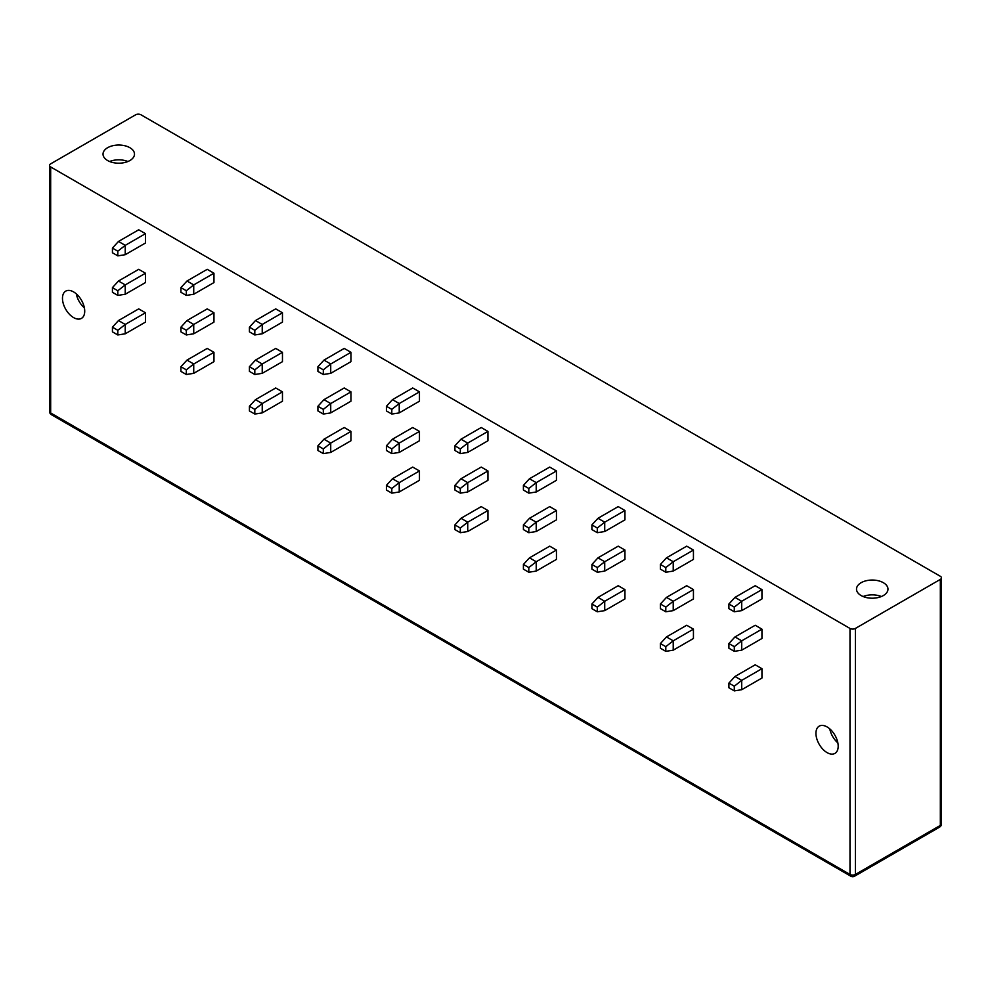 <?xml version="1.0" encoding="UTF-8"?>
<svg xmlns="http://www.w3.org/2000/svg" width="991" height="991" viewBox="0 0 991 991"><rect width="100%" height="100%" fill="white"/><g stroke="black" fill="none" stroke-linecap="round" stroke-linejoin="round"><path stroke-width="1.49" d="M50.665 163.849A3.815 2.205 0 0 0 49.55 165.41A3.815 2.205 0 0 0 50.665 166.959L849.993 628.443A3.815 2.205 0 0 0 855.382 628.443L855.382 874.446A3.815 2.205 60 0 1 854.589 876.193L939.542 827.151A3.815 3.815 0 0 0 941.45 823.855L941.45 577.84A3.815 2.205 0 0 0 940.335 576.291L141.007 114.807A3.815 2.205 0 0 0 135.618 114.807L50.665 163.849M849.993 628.443L849.993 874.446A3.815 2.205 180 0 0 855.382 874.446L940.335 825.404L940.335 579.401A3.815 2.205 0 0 0 941.45 577.84M940.335 579.401L855.382 628.443M129.883 160.542A15.732 9.08 180 0 1 112.739 162.512A15.732 9.08 180 0 1 103.027 154.113A15.732 9.08 180 0 1 107.635 147.696A15.732 9.08 180 0 1 124.779 145.727A15.732 9.08 180 0 1 134.491 154.113A15.732 9.08 180 0 1 129.883 160.542M861.117 582.708A15.732 9.08 0 0 0 856.509 589.137A15.732 9.08 0 0 0 866.221 597.523A15.732 9.08 0 0 0 883.365 595.554A15.732 9.08 0 0 0 887.973 589.137A15.732 9.08 0 0 0 878.261 580.738A15.732 9.08 0 0 0 861.117 582.708M863.111 596.532A15.732 9.08 180 0 1 881.371 596.532M837.866 742.903A15.732 9.08 60 0 1 829.764 728.856M815.94 733.352A15.732 9.08 -120 0 0 822.815 749.184A15.732 9.08 -120 0 0 834.93 753.395A15.732 9.08 -120 0 0 838.188 746.198A15.732 9.08 -120 0 0 831.325 730.367A15.732 9.08 -120 0 0 819.198 726.143A15.732 9.08 -120 0 0 815.94 733.352M761.943 629.149L761.943 638.489L741.714 650.17L734.294 651.335L728.905 648.225L728.905 643.555L734.975 636.928L755.204 625.259L761.943 629.149L741.714 640.83L741.714 650.17M761.943 668.69L761.943 678.042L741.714 689.711L734.294 690.888L728.905 687.766L728.905 683.096L734.975 676.481L755.204 664.8L761.943 668.69L741.714 680.371L741.714 689.711M693.44 550.055L693.44 559.395L673.223 571.076L665.803 572.241L660.402 569.131L660.402 564.461L666.472 557.834L686.701 546.165L693.44 550.055L673.223 561.736L673.223 571.076M693.44 589.595L693.44 598.948L673.223 610.617L665.803 611.794L660.402 608.672L660.402 604.002L666.472 597.387L686.701 585.706L693.44 589.595L673.223 601.277L673.223 610.617M693.44 629.149L693.44 638.489L673.223 650.17L665.803 651.335L660.402 648.225L660.402 643.555L666.472 636.928L686.701 625.259L693.44 629.149L673.223 640.83L673.223 650.17M624.949 510.501L624.949 519.854L604.721 531.523L597.3 532.687L591.912 529.578L591.912 524.908L597.982 518.293L618.198 506.612L624.949 510.501L604.721 522.183L604.721 531.523M624.949 550.055L624.949 559.395L604.721 571.076L597.3 572.241L591.912 569.131L591.912 564.461L597.982 557.834L618.198 546.165L624.949 550.055L604.721 561.736L604.721 571.076M624.949 589.608L624.949 598.948L604.721 610.617L597.3 611.794L591.912 608.672L591.912 604.002L597.982 597.387L618.198 585.706L624.949 589.608L604.721 601.277L604.721 610.617M556.447 470.96L556.447 480.301L536.218 491.982L528.81 493.146L523.409 490.037L523.409 485.367L529.479 478.74L549.708 467.071L556.447 470.96L536.218 482.642L536.218 491.982M556.447 510.501L556.447 519.854L536.218 531.523L528.81 532.7L523.409 529.578L523.409 524.908L529.479 518.293L549.708 506.612L556.447 510.501L536.218 522.183L536.218 531.523M556.447 550.055L556.447 559.395L536.218 571.076L528.81 572.241L523.409 569.131L523.409 564.461L529.479 557.834L549.708 546.165L556.447 550.055L536.218 561.736L536.218 571.076M487.944 431.407L487.944 440.76L467.727 452.429L460.307 453.605L454.919 450.484L454.919 445.814L460.976 439.199L481.205 427.517L487.944 431.407L467.727 443.088L467.727 452.429M487.944 470.96L487.944 480.301L467.727 491.982L460.307 493.146L454.919 490.037L454.919 485.367L460.976 478.74L481.205 467.071L487.944 470.96L467.727 482.642L467.727 491.982M487.944 510.514L487.944 519.854L467.727 531.523L460.307 532.7L454.919 529.578L454.919 524.908L460.976 518.293L481.205 506.612L487.944 510.514L467.727 522.183L467.727 531.523M419.453 391.866L419.453 401.206L399.224 412.888L391.804 414.052L386.416 410.943L386.416 406.273L392.486 399.646L412.714 387.976L419.453 391.866L399.224 403.548L399.224 412.888M419.453 431.407L419.453 440.76L399.224 452.429L391.804 453.605L386.416 450.484L386.416 445.814L392.486 439.199L412.714 427.517L419.453 431.407L399.224 443.088L399.224 452.429M419.453 470.96L419.453 480.301L399.224 491.982L391.804 493.146L386.416 490.037L386.416 485.367L392.486 478.74L412.714 467.071L419.453 470.96L399.224 482.642L399.224 491.982M350.95 352.313L350.95 361.665L330.721 373.334L323.314 374.511L317.913 371.39L317.913 366.72L323.983 360.105L344.211 348.423L350.95 352.313L330.721 363.994L330.721 373.334M350.95 391.866L350.95 401.206L330.721 412.888L323.314 414.052L317.913 410.943L317.913 406.273L323.983 399.646L344.211 387.976L350.95 391.866L330.721 403.548L330.721 412.888M350.95 431.419L350.95 440.76L330.721 452.429L323.314 453.605L317.913 450.484L317.913 445.814L323.983 439.199L344.211 427.517L350.95 431.419L330.721 443.088L330.721 452.429M282.46 312.772L282.46 322.112L262.231 333.794L254.811 334.958L249.422 331.849L249.422 327.179L255.492 320.551L275.709 308.882L282.46 312.772L262.231 324.453L262.231 333.794M282.46 352.325L282.46 361.665L262.231 373.334L254.811 374.511L249.422 371.39L249.422 366.72L255.492 360.105L275.709 348.423L282.46 352.325L262.231 363.994L262.231 373.334M282.46 391.866L282.46 401.206L262.231 412.888L254.811 414.052L249.422 410.943L249.422 406.273L255.492 399.646L275.709 387.976L282.46 391.866L262.231 403.548L262.231 412.888M213.957 273.219L213.957 282.571L193.728 294.24L186.32 295.417L180.919 292.295L180.919 287.625L186.989 281.01L207.218 269.329L213.957 273.219L193.728 284.9L193.728 294.24M213.957 312.772L213.957 322.112L193.728 333.794L186.32 334.958L180.919 331.849L180.919 327.179L186.989 320.551L207.218 308.882L213.957 312.772L193.728 324.453L193.728 333.794M213.957 352.325L213.957 361.665L193.728 373.334L186.32 374.511L180.919 371.39L180.919 366.72L186.989 360.105L207.218 348.423L213.957 352.325L193.728 363.994L193.728 373.334M145.454 233.678L145.454 243.018L125.238 254.699L117.818 255.864L112.429 252.755L112.429 248.084L118.486 241.457L138.715 229.788L145.454 233.678L125.238 245.359L125.238 254.699M145.454 273.231L145.454 282.571L125.238 294.24L117.818 295.417L112.429 292.295L112.429 287.625L118.486 281.01L138.715 269.329L145.454 273.231L125.238 284.9L125.238 294.24M145.454 312.772L145.454 322.112L125.238 333.794L117.818 334.958L112.429 331.849L112.429 327.179L118.486 320.551L138.715 308.882L145.454 312.772L125.238 324.453L125.238 333.794M84.718 311.174A15.732 9.08 60 0 1 81.46 318.384A15.732 9.08 60 0 1 69.333 314.159A15.732 9.08 60 0 1 62.47 298.328A15.732 9.08 60 0 1 65.728 291.131A15.732 9.08 60 0 1 77.843 295.343A15.732 9.08 60 0 1 84.718 311.174M761.943 589.595L761.943 598.948L741.714 610.617L734.294 611.781L728.905 608.672L728.905 604.002L734.975 597.387L755.204 585.706L761.943 589.595L741.714 601.277L741.714 610.617M734.975 597.387L741.714 601.277L734.294 607.111L734.294 611.781M734.294 607.111L728.905 604.002M728.905 643.555L734.294 646.665L741.714 640.83L734.975 636.928M734.294 646.665L734.294 651.335M728.905 683.096L734.294 686.206L741.714 680.371L734.975 676.481M734.294 686.206L734.294 690.888M666.472 557.834L673.223 561.736L665.803 567.57L665.803 572.241M665.803 567.57L660.402 564.461M660.402 604.002L665.803 607.111L673.223 601.277L666.472 597.387M665.803 607.111L665.803 611.794M660.402 643.555L665.803 646.665L673.223 640.83L666.472 636.928M665.803 646.665L665.803 651.335M597.982 518.293L604.721 522.183L597.3 528.017L597.3 532.687M597.3 528.017L591.912 524.908M591.912 564.461L597.3 567.57L604.721 561.736L597.982 557.834M597.3 567.57L597.3 572.241M591.912 604.002L597.3 607.124L604.721 601.277L597.982 597.387M597.3 607.124L597.3 611.794M529.479 478.74L536.218 482.642L528.81 488.476L528.81 493.146M528.81 488.476L523.409 485.367M523.409 524.908L528.81 528.017L536.218 522.183L529.479 518.293M528.81 528.017L528.81 532.7M523.409 564.461L528.81 567.57L536.218 561.736L529.479 557.834M528.81 567.57L528.81 572.241M460.976 439.199L467.727 443.088L460.307 448.923L460.307 453.605M460.307 448.923L454.919 445.814M454.919 485.367L460.307 488.476L467.727 482.642L460.976 478.74M460.307 488.476L460.307 493.146M454.919 524.908L460.307 528.03L467.727 522.183L460.976 518.293M460.307 528.03L460.307 532.7M392.486 399.646L399.224 403.548L391.804 409.382L391.804 414.052M391.804 409.382L386.416 406.273M386.416 445.814L391.804 448.923L399.224 443.088L392.486 439.199M391.804 448.923L391.804 453.605M386.416 485.367L391.804 488.476L399.224 482.642L392.486 478.74M391.804 488.476L391.804 493.146M323.983 360.105L330.721 363.994L323.314 369.829L323.314 374.511M323.314 369.829L317.913 366.72M317.913 406.273L323.314 409.382L330.721 403.548L323.983 399.646M323.314 409.382L323.314 414.052M317.913 445.814L323.314 448.935L330.721 443.088L323.983 439.199M323.314 448.935L323.314 453.605M255.492 320.551L262.231 324.453L254.811 330.288L254.811 334.958M254.811 330.288L249.422 327.179M249.422 366.72L254.811 369.841L262.231 363.994L255.492 360.105M254.811 369.841L254.811 374.511M249.422 406.273L254.811 409.382L262.231 403.548L255.492 399.646M254.811 409.382L254.811 414.052M186.989 281.01L193.728 284.9L186.32 290.735L186.32 295.417M186.32 290.735L180.919 287.625M180.919 327.179L186.32 330.288L193.728 324.453L186.989 320.551M186.32 330.288L186.32 334.958M180.919 366.72L186.32 369.841L193.728 363.994L186.989 360.105M186.32 369.841L186.32 374.511M118.486 241.457L125.238 245.359L117.818 251.194L117.818 255.864M117.818 251.194L112.429 248.084M112.429 287.625L117.818 290.747L125.238 284.9L118.486 281.01M117.818 290.747L117.818 295.417M112.429 327.179L117.818 330.288L125.238 324.453L118.486 320.551M117.818 330.288L117.818 334.958M84.384 307.879A15.732 9.08 60 0 1 76.282 293.844M109.629 161.508A15.732 9.08 180 0 1 127.889 161.508M49.55 165.41L49.55 411.414A3.815 2.205 0 0 0 50.665 412.962L50.665 166.959M939.542 827.151A3.815 2.205 60 0 0 940.335 825.404A3.815 2.205 0 0 0 941.45 823.855M49.55 411.414A3.815 3.815 0 0 0 51.458 414.709A3.815 2.205 -60 0 1 50.665 412.962L849.993 874.446A3.815 2.205 120 0 0 850.786 876.193A3.815 3.815 0 0 0 854.589 876.193M51.458 414.709L850.786 876.193"/></g></svg>
